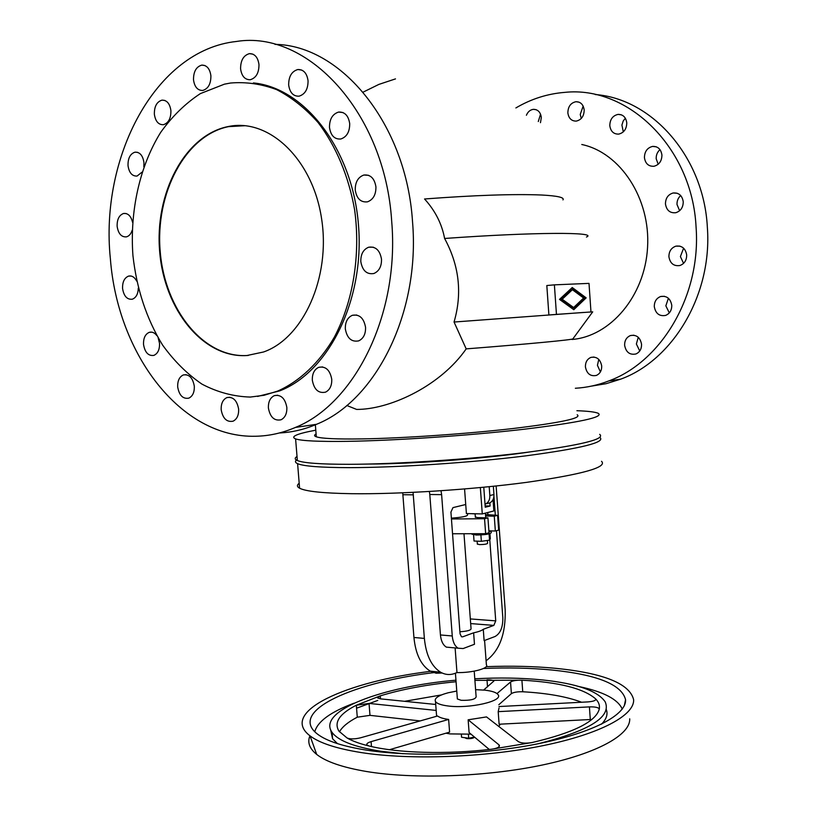 <?xml version="1.0" encoding="UTF-8"?>
<svg xmlns="http://www.w3.org/2000/svg" width="817" height="817" viewBox="0 0 817 817"><rect width="100%" height="100%" fill="white"/><g stroke="black" fill="none" stroke-linecap="round" stroke-linejoin="round"><path stroke-width="1.23" d="M346.806 405.477L356.59 409.419L359.48 409.378C392.722 408.234 441.098 385.042 466.19 348.879L454.048 322.031C462.412 293.374 459.256 265.525 444.601 238.472C441.885 223.868 435.206 210.704 424.554 198.98C474.973 195.192 514.036 193.874 541.722 195.018C557.592 195.866 564.68 197.489 562.964 199.899M279.455 432.959C291.975 432.387 304.332 429.507 316.516 424.299C375.371 400.912 420.367 313.34 412.534 221.785C406.406 124.041 341.138 45.201 274.992 44.373M110.377 258.764C99.776 157.722 155.067 50.103 236.47 41.463C307.519 29.861 385.001 112.583 391.7 221.387C399.748 314.668 354.547 403.772 295.417 427.434C282.355 433.051 269.099 435.992 255.67 436.247C180.935 438.331 117.638 354.435 110.377 258.764M136.694 281.089C134.55 277.096 131.843 275.441 128.575 276.105C124.368 277.841 122.366 281.988 122.581 288.564C123.857 296.214 127.115 299.757 132.323 299.206C136.102 297.705 138.093 294.018 138.298 288.135M132.558 222.306C130.986 215.974 127.983 213.033 123.551 213.482C119.088 215.157 116.954 219.456 117.137 226.38C118.332 233.754 121.437 237.247 126.461 236.859C129.117 236.093 131.026 233.887 132.191 230.241M143.833 166.76L143.955 162.624C142.842 155.465 139.85 151.982 134.958 152.176C130.179 153.821 127.861 158.304 128.014 165.637C129.127 172.836 132.15 176.309 137.093 176.053L141.995 172.152M156.793 335.552C154.556 332.652 152.044 331.59 149.256 332.345C145.212 334.143 143.312 338.197 143.537 344.498C144.926 352.515 148.377 356.141 153.882 355.385C157.855 353.567 159.734 349.523 159.519 343.263L158.171 337.942M154.362 114.237C155.434 121.355 158.457 124.848 163.41 124.705C168.506 123.04 171.008 118.353 170.906 110.632C169.844 103.565 166.852 100.062 161.96 100.144C156.782 101.778 154.25 106.476 154.362 114.237M177.697 387.003C179.219 395.418 182.916 399.135 188.788 398.165C192.689 396.255 194.528 392.262 194.303 386.165C192.781 377.791 189.125 374.053 183.314 374.952C179.342 376.841 177.473 380.855 177.697 387.003M221.182 409.736C222.827 418.559 226.789 422.379 233.07 421.194C237.001 419.182 238.85 415.159 238.635 409.113C236.991 400.34 233.07 396.5 226.85 397.603C222.837 399.595 220.958 403.639 221.182 409.736M210.898 75.767C209.846 68.648 206.803 65.105 201.768 65.115C196.192 66.769 193.445 71.671 193.506 79.831C194.569 87 197.653 90.534 202.749 90.452C208.233 88.767 210.949 83.875 210.898 75.767M286.838 407.407C285.113 398.298 280.936 394.376 274.308 395.642C270.151 397.736 268.18 401.882 268.405 408.061C270.141 417.232 274.359 421.133 281.058 419.775C285.123 417.65 287.053 413.535 286.838 407.407M240.586 68.842C241.679 76.195 244.906 79.821 250.278 79.719C256.099 77.972 258.999 72.917 258.979 64.553C257.906 57.261 254.72 53.626 249.43 53.636C243.507 55.352 240.566 60.417 240.586 68.842M288.667 84.988C289.821 92.658 293.283 96.386 299.053 96.181C305.068 94.312 308.07 89.176 308.06 80.76C306.926 73.152 303.515 69.404 297.827 69.527C291.7 71.345 288.646 76.492 288.667 84.988M331.753 379.292C329.986 369.989 325.636 365.996 318.681 367.333C314.239 369.529 312.114 373.839 312.329 380.262C314.096 389.627 318.497 393.59 325.534 392.15C329.874 389.923 331.947 385.634 331.753 379.292M329.486 127.483C330.752 135.602 334.521 139.441 340.781 139.002C346.755 136.98 349.727 131.854 349.707 123.653C348.45 115.595 344.743 111.745 338.575 112.072C332.478 114.053 329.445 119.19 329.486 127.483M365.556 327.341C363.851 318.068 359.439 314.055 352.341 315.301C347.48 317.558 345.142 322.092 345.325 328.904C347.041 338.238 351.504 342.231 358.694 340.873C363.442 338.575 365.73 334.071 365.556 327.341M355.242 190.034C356.672 198.664 360.767 202.596 367.517 201.83C373.206 199.644 376.014 194.66 375.932 186.879C374.523 178.331 370.489 174.378 363.841 175.032C358.03 177.166 355.16 182.171 355.242 190.034M360.808 261.573C362.411 270.652 366.751 274.635 373.849 273.521C379.078 271.234 381.631 266.475 381.508 259.234C379.925 250.237 375.636 246.234 368.641 247.224C363.279 249.461 360.675 254.25 360.808 261.573M227.933 126.604L229.066 126.38C269.375 118.342 312.788 159.509 321.592 218.721C330.854 277.821 302.984 338.361 263.513 351.994L246.857 355.538C203.29 358.377 164.421 309.939 159.703 251.942C154.413 194.027 184.387 135.418 227.933 126.604M248.337 355.426L247.398 355.497C203.831 358.326 164.963 309.909 160.244 251.932C154.954 194.048 184.938 135.469 228.474 126.645L245.151 125.706M224.42 84.171L200.369 93.608C185.367 103.453 172.132 116.382 160.663 132.405C139.533 166.494 129.75 211.286 132.926 255.496C136.674 289.034 146.56 318.885 162.583 345.06C174.103 361.032 187.246 374.063 202.003 384.153C217.455 392.262 233.55 396.572 250.288 397.062L264.024 395.295L277.576 391.129C299.512 381.396 319.233 362.932 334.276 337.309C353.107 301.626 360.797 254.873 354.609 209.755C348.716 176.298 335.991 146.039 318.15 122.601C305.456 108.344 291.618 97.356 276.636 89.625C261.317 83.926 245.937 81.72 230.517 83.028L224.42 84.171M571.951 339.484C610.299 336.441 644.899 296.173 647.564 247.367C650.598 198.592 620.399 152.616 581.775 144.497M591.294 386.145L606.102 383.694L620.695 379.159C672.82 360.236 712.434 294.743 707.359 227.381C703.846 157.089 652.16 98.694 595.215 94.537M515.884 107.936C531.132 98.939 547.441 93.751 564.782 92.372C628.028 85.571 692.316 147.622 696.074 227.167C701.241 295.458 661.341 361.798 608.849 380.916C597.85 385.164 586.688 387.615 575.352 388.259M540.476 122.693L541.324 117.474C540.537 112.133 537.892 109.417 533.389 109.335C530.213 109.774 527.874 111.745 526.403 115.258M601.71 366.036C600.372 359.225 596.767 356.345 590.895 357.407C587.168 359.051 585.35 362.207 585.411 366.853C586.769 373.726 590.415 376.586 596.359 375.432C599.995 373.757 601.782 370.632 601.71 366.036M600.403 371.909L597.431 365.291L598.79 359.409M581.285 118.445L580.223 114.503L583.164 106.098M567.856 112.848C568.663 118.332 571.451 121.09 576.199 121.11C581.367 119.915 584.032 116.208 584.186 109.999C583.389 104.556 580.662 101.798 575.985 101.706C570.726 102.85 568.019 106.567 567.856 112.848M623.31 131.874L621.911 125.052L623.218 120.967L625.362 118.24M609.799 125.675C610.646 131.374 613.598 134.182 618.632 134.121C623.902 132.834 626.619 129.086 626.772 122.867C625.934 117.239 623.044 114.411 618.091 114.39C612.719 115.626 609.952 119.384 609.799 125.675M624.617 345.295C625.985 352.27 629.744 355.16 635.902 353.975C639.731 352.25 641.611 349.022 641.559 344.294C640.211 337.39 636.504 334.48 630.418 335.562C626.496 337.258 624.566 340.505 624.617 345.295M639.742 350.983L636.372 343.988L638.261 337.278M661.933 155.077C661.004 149.143 657.889 146.253 652.569 146.417C647.268 147.785 644.562 151.533 644.429 157.65C645.379 163.655 648.555 166.525 653.968 166.27C659.145 164.84 661.801 161.112 661.933 155.077M658.196 164.258L656.194 158.774C656.061 155.046 657.328 152.003 659.993 149.634M669.307 312.911L665.855 305.834L668.398 298.246M654.294 306.671C655.612 313.585 659.38 316.496 665.61 315.413C669.736 313.667 671.799 310.307 671.768 305.333C670.471 298.481 666.754 295.55 660.616 296.52C656.378 298.236 654.264 301.616 654.294 306.671M679.632 210.735L677.007 204.495C676.885 200.859 678.11 197.888 680.704 195.559M683.247 201.768C682.195 195.488 678.825 192.557 673.116 192.986C668.081 194.517 665.528 198.184 665.457 203.974C666.529 210.347 669.96 213.257 675.771 212.716C680.673 211.133 683.165 207.487 683.247 201.768M668.909 256.752C670.114 263.452 673.77 266.373 679.877 265.525C684.401 263.83 686.668 260.317 686.688 254.986C685.504 248.358 681.909 245.417 675.894 246.152C671.257 247.806 668.929 251.34 668.909 256.752M683.563 263.37L680.398 256.569L683.604 248.194M599.678 434.358C605.795 439.137 580.856 445.214 524.841 452.587C470.378 459.307 396.235 464.219 348.992 464.311C320.621 464.311 303.413 463.055 297.357 460.543C294.641 459.358 294.539 458.01 297.02 456.489M576.914 410.706C588.148 411.125 595.256 411.993 598.228 413.3C604.294 417.17 579.273 422.522 523.176 429.344C468.621 435.614 394.417 440.649 347.184 441.343C318.814 441.721 301.616 440.904 295.601 438.903C290.086 436.656 296.816 433.745 315.791 430.181M577.19 414.75C582.419 418.1 560.942 422.706 512.78 428.557C466.088 433.919 402.72 438.249 361.798 438.913C336.737 439.27 321.581 438.566 316.322 436.809C314.085 436.012 314.014 435.073 316.097 433.98M590.967 311.89L589.006 283.387L554.386 284.847L556.459 314.392L592.713 311.849L572.911 338.83C573.84 339.678 528.926 343.988 466.19 348.879M583.532 312.451L454.048 322.031M572.462 307.611L561.013 299.339L571.226 289.821L572.4 289.718L562.198 299.247L573.636 307.519L572.462 307.611M562.198 299.247L561.013 299.339M573.636 307.519L583.604 298.011L572.4 289.718M559.502 299.4L572.247 287.523L586.167 297.868L573.789 309.704L559.502 299.4M573.166 309.255L584.992 297.96L571.665 288.074M586.167 297.868L584.992 297.96M554.386 284.847L546.818 285.542L548.891 314.974L556.459 314.392M586.443 237.042C598.79 231.957 534.624 231.977 444.601 238.472M253.403 82.925C304.812 87.868 352.525 149.368 358.469 224.91C364.801 300.421 328.403 372.205 279.69 390.883L257.539 396.429M538.291 121.539L540.558 114.166M529.202 452.036C485.369 458.613 412.432 464.056 368.242 464.046M599.903 437.422C605.979 442.334 581.01 448.513 525.014 455.957C470.572 462.739 396.48 467.63 349.257 467.641C320.887 467.579 303.669 466.262 297.602 463.668C294.896 462.453 294.784 461.074 297.265 459.511M601.526 461.299C607.725 467.242 582.868 474.248 526.975 482.306C472.614 489.608 398.553 494.367 351.31 493.693C322.94 493.213 305.701 491.395 299.594 488.219C296.867 486.728 296.734 485.084 299.196 483.266M486.095 660.769C499.504 650.822 505.866 633.798 505.172 609.696L496.133 485.982M465.731 504.508L452.965 507.623L450.923 512.106L460.053 633.818L461.482 636.76L462.636 636.841L473.625 632.818C478.599 631.766 481.816 630.591 483.276 629.284L484.113 640.63L495.031 636.514C500.392 633.522 502.986 627.231 502.823 617.662L496.46 530.703M473.625 632.818L474.473 644.276L463.127 648.555L458.163 648.208C454.824 646.135 452.853 642.06 452.261 635.973L441.619 494.653L429.803 494.499L440.445 634.962C441.037 641.008 443.018 645.062 446.368 647.125L451.117 647.564M455.12 647.932L456.969 672.585C472.124 672.963 489.526 668.265 486.391 664.793L484.583 640.457M495.327 515.18L493.938 496.246M483.276 629.284L493.846 625.403L495.735 620.869L489.771 539.751M487.933 514.71L487.769 512.514M487.361 503.476L489.965 502.833C492.753 501.209 494.081 498.452 493.948 494.54L493.345 486.278M441.027 490.751L441.619 494.653M429.395 491.497L429.803 494.499M485.022 504.191L485.849 503.854C488.648 502.22 489.975 499.453 489.843 495.531L489.199 486.707M413.065 492.375L424.37 638.404C426.035 655.122 431.458 666.396 440.618 672.228C445.367 674.873 450.249 675.22 455.273 673.259L456.969 672.585M402.73 492.835L413.933 637.474C415.598 654.111 421.031 665.324 430.232 671.135L436.094 673.218L442.16 673.024M475.331 516.865L477.291 517.59L487.933 517.845L484.542 518.734L451.444 518.969M485.482 514.557L497.594 515.323L494.265 516.191L485.584 515.987M471.787 513.689L475.116 513.903M467.508 513.587L467.59 514.781C467.641 516.201 462.238 517.335 451.382 518.162M452.547 533.767L485.645 533.695L489.026 532.766L487.933 517.845M488.883 530.815L495.347 531.009L498.666 530.1L497.594 515.323M463.985 533.736L471.052 628.692C471.021 630.244 467.304 631.265 459.889 631.755M472.093 533.981L476.076 535.023C485.206 534.89 490.292 534.083 491.323 532.602L491.211 531.06M491.283 530.887L488.964 531.949M473.574 534.818L474.034 541.028L481.366 541.303L489.536 540.16L490.312 538.771L489.934 533.654M487.381 540.466L487.596 543.285C487.044 544.102 484.338 544.541 479.477 544.602L477.342 544.01M489.077 533.889L489.536 540.16M480.896 534.951L481.366 541.303M494.265 516.191L495.347 531.009M484.542 518.734L485.645 533.695M480.345 487.565L482.285 513.924L493.866 510.952L493.029 499.606M482.285 513.924L466.405 513.566L464.567 488.975M489.873 502.853L490.108 506.009L485.247 507.224L483.776 487.238M490.108 506.009L485.155 505.917M474.217 671.155L476.137 696.911C475.157 699.444 470.163 700.577 461.156 700.302L457.367 698.974L457.316 698.29M475.596 689.66L484.992 690.171C492.161 691.019 496.522 692.52 498.074 694.685C503.68 701.057 469.183 708.972 447.859 705.949C441.098 705.071 436.972 703.621 435.502 701.578C433.98 698.402 438.198 695.461 448.155 692.775L456.774 691.049M389.474 749.71L449.595 732.134L448.635 719.44C443.304 718.705 439.607 717.561 437.555 715.998L360.481 737.822C354.731 739.181 350.268 739.242 347.113 738.017L338.963 731.184C333.673 722.442 339.453 713.792 356.324 705.224L380.252 695.859C402.26 689.16 427.536 684.452 456.07 681.746M471.011 734.166L449.973 733.901L445.959 733.196M435.716 704.468L380.548 698.872L377.587 697.922L380.252 695.859L380.487 698.872M339.453 731.838C342.313 726.762 348.246 721.881 357.274 717.193L356.324 705.224L369.039 703.417L436.176 710.433M474.902 680.357L521.91 680.183C559.114 682.256 583.675 688.476 595.613 698.862C598.779 702.069 599.995 705.51 599.249 709.176C595.797 721.717 573.432 732.829 532.133 742.53C526.005 743.582 521.43 743.286 518.387 741.652L486.523 716.918L468.141 719.808L498.952 744.838L499.085 746.697M487.514 686.862L487.003 679.846C490.823 679.785 493.121 680.173 493.907 681.01L483.654 690.028M497.002 693.572L510.543 682.011C512.77 680.694 516.558 680.081 521.91 680.183L522.747 691.764C517.396 691.642 513.617 692.265 511.391 693.623L498.819 704.714M522.747 691.764C547.267 693.163 566.886 696.656 581.581 702.232M404.609 701.313L441.497 694.92M629.703 718.817C630.663 734.514 597.768 753.386 541.814 765.131C485.982 776.865 413.81 779.357 366.619 771.524C342.67 767.459 326.024 761.761 316.7 754.428C309.439 748.546 307.192 742.326 309.949 735.79M486.186 666.672C510.993 665.722 534.226 666.274 555.866 668.337C603.671 673.157 629.59 683.584 633.614 699.607C634.778 715.059 600.904 733.84 542.917 745.666C485.053 757.502 410.154 760.218 361.41 752.6C336.665 748.648 319.549 743.072 310.031 735.851C278.352 711.852 346.653 681.419 431.315 671.247M483.521 668.48C507.929 667.469 530.754 667.979 551.975 670.022C597.237 674.648 621.757 684.534 625.556 699.679C626.721 714.395 594.449 732.246 539.434 743.49C484.512 754.745 413.443 757.369 366.945 750.2C343.12 746.442 326.657 741.09 317.537 734.146C286.859 710.851 355.477 681.174 438.841 672.044M314.78 731.756C317.599 721.431 330.681 711.903 354.047 703.192M579.09 686.576C603.538 691.764 617.928 699.27 622.258 709.085M606.265 709.432C608.093 714.109 606.52 719.021 601.557 724.158M337.462 743.623L332.59 738.772L330.619 729.765M356.569 708.206L377.781 700.414M474.789 678.794C499.156 677.456 521.838 677.855 542.835 679.979C576.904 683.604 597.687 690.886 605.183 701.823C611.81 716.866 589.425 730.847 538.015 743.776M403.128 753.713L380.681 751.221C354.292 746.983 338.095 740.702 332.08 732.379C316.526 710.984 382.254 686.443 455.957 680.183M532.133 742.53L491.589 749.209C446.409 754.602 397.889 753.131 369.039 745.992C359.786 743.746 352.474 741.08 347.113 738.017M595.675 699.863L595.777 699.076C595.961 700.516 593.295 701.466 587.78 701.915L498.952 706.552M591.886 719.44L499.116 724.219L498.196 711.648L499.054 707.951M498.196 711.648L589.414 706.889L590.293 719.481M599.249 709.176L599.167 708.686C597.932 707.348 594.684 706.746 589.414 706.889M489.291 749.475L469.101 732.563L468.141 719.808M491.589 749.209C497.216 748.372 499.81 747.065 499.361 745.298L498.952 744.838M369.039 745.992L366.894 744.9C366.333 743.746 367.742 742.663 371.092 741.632L448.635 719.44M420.163 720.921L369.978 715.355L357.274 717.193M500.372 724.158L498.748 726.395M461.36 734.595L461.564 737.251L468.692 738.231L474.503 737.087M468.407 734.36L468.692 738.231M474.636 737.2C473.063 738.384 470.429 738.844 466.721 738.588L464.648 737.669M440.445 634.962L452.261 635.973M489.843 495.531L493.948 494.54M413.402 494.847L402.965 494.714M413.933 637.474L424.37 638.404M462.636 636.841L461.442 636.739M470.674 623.575L493.846 625.403M495.735 620.869L470.326 618.929M510.543 682.011L511.391 693.623M371.48 746.564L371.092 741.632M369.978 715.355L369.039 703.417M134.958 152.176L137.634 152.35M149.256 332.345L151.921 332.172M201.768 65.115L204.893 65.534M274.308 395.642L277.8 395.224M318.681 367.333L322.644 366.935M352.341 315.301L356.753 315.025M229.608 126.431L229.066 126.38M590.895 357.407L593.99 357.039M652.569 146.417L656.337 146.825M673.116 192.986L677.119 193.22M297.357 460.543L295.601 438.903M316.322 436.809L315.331 424.483M446.368 647.125L458.163 648.208M485.717 517.794L485.38 513.127M489.965 502.833L485.849 503.854M457.367 698.974L455.426 673.198M436.615 716.264L435.502 701.578M316.7 754.428L310.031 735.851M595.777 699.076L595.818 699.628M599.167 708.686L599.208 709.33M499.361 745.298L499.422 746.187M430.232 671.135L440.618 672.228M368.641 247.224L373.338 247.204M226.85 397.603L229.965 397.236M472.124 534.369L472.073 533.726M332.59 738.772L332.08 732.379M123.551 213.482L126.135 213.533M249.43 53.636L252.923 54.157M183.314 374.952L186.153 374.676M161.96 100.144L164.809 100.44M477.363 544.234L477.128 541.15M338.575 112.072L342.956 112.552M299.594 488.219L297.602 463.668M630.418 335.562L633.88 335.205M624.341 705.643L625.556 699.679M297.827 69.527L301.769 70.078M363.841 175.032L368.528 175.298M475.371 517.396L475.106 513.76M533.389 109.335L536.177 109.703M660.616 296.52L664.425 296.285M279.69 390.883L277.576 391.129M575.985 101.706L579.059 102.156M675.894 246.152L679.928 246.131M128.575 276.105L131.159 276.054M395.489 78.892L378.874 84.406L363.146 92.127M618.091 114.39L621.512 114.87M608.849 380.916L620.695 379.159M295.417 427.434L316.516 424.299"/></g></svg>
